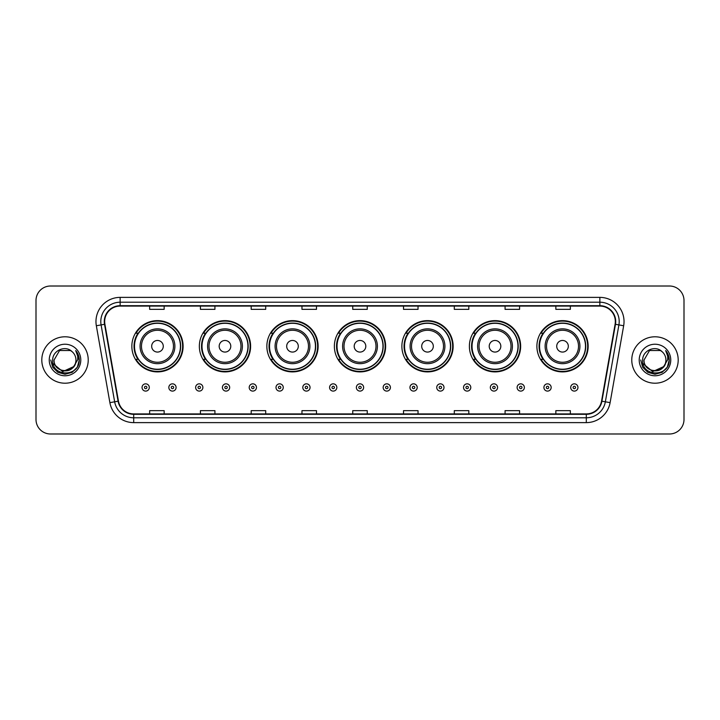 <?xml version="1.0" encoding="UTF-8"?>
<svg xmlns="http://www.w3.org/2000/svg" width="720" height="720" viewBox="0 0 720 720"><rect width="100%" height="100%" fill="white"/><g stroke="black" fill="none" stroke-linecap="round" stroke-linejoin="round"><path stroke-width="1.08" d="M536.895 346.266A25.632 25.632 0 0 0 562.527 371.898A25.632 25.632 0 0 0 588.15 346.266A25.632 25.632 0 0 0 562.527 320.634A25.632 25.632 0 0 0 536.895 346.266M469.386 346.266A25.632 25.632 0 0 0 495.018 371.898A25.632 25.632 0 0 0 520.65 346.266A25.632 25.632 0 0 0 495.018 320.634A25.632 25.632 0 0 0 469.386 346.266M401.877 346.266A25.632 25.632 0 0 0 427.509 371.898A25.632 25.632 0 0 0 453.141 346.266A25.632 25.632 0 0 0 427.509 320.634A25.632 25.632 0 0 0 401.877 346.266M334.368 346.266A25.632 25.632 0 0 0 360 371.898A25.632 25.632 0 0 0 385.632 346.266A25.632 25.632 0 0 0 360 320.634A25.632 25.632 0 0 0 334.368 346.266M266.859 346.266A25.632 25.632 0 0 0 292.491 371.898A25.632 25.632 0 0 0 318.123 346.266A25.632 25.632 0 0 0 292.491 320.634A25.632 25.632 0 0 0 266.859 346.266M199.35 346.266A25.632 25.632 0 0 0 224.982 371.898A25.632 25.632 0 0 0 250.614 346.266A25.632 25.632 0 0 0 224.982 320.634A25.632 25.632 0 0 0 199.35 346.266M131.85 346.266A25.632 25.632 0 0 0 157.473 371.898A25.632 25.632 0 0 0 183.105 346.266A25.632 25.632 0 0 0 157.473 320.634A25.632 25.632 0 0 0 131.85 346.266M137.997 359.325A23.454 23.454 0 0 1 137.997 333.207M205.497 359.325A23.454 23.454 0 0 1 205.497 333.207M273.006 359.325A23.454 23.454 0 0 1 273.006 333.207M340.515 359.325A23.454 23.454 0 0 1 340.515 333.207M408.024 359.325A23.454 23.454 0 0 1 408.024 333.207M475.533 359.325A23.454 23.454 0 0 1 475.533 333.207M543.042 359.325A23.454 23.454 0 0 1 543.042 333.207M36 300.519L36 419.481A14.508 14.508 0 0 0 50.508 433.989L669.492 433.989A14.508 14.508 0 0 0 684 419.481L684 300.519A14.508 14.508 0 0 0 669.492 286.011L50.508 286.011A14.508 14.508 0 0 0 36 300.519L36 419.481M41.805 360A23.211 23.211 0 0 0 65.016 383.211A23.211 23.211 0 0 0 88.227 360A23.211 23.211 0 0 0 65.016 336.789A23.211 23.211 0 0 0 41.805 360A23.211 23.211 0 0 0 65.016 383.211A23.211 23.211 0 0 0 88.227 360A23.211 23.211 0 0 0 65.016 336.789A23.211 23.211 0 0 0 41.805 360M631.773 360A23.211 23.211 0 0 0 654.984 383.211A23.211 23.211 0 0 0 678.195 360A23.211 23.211 0 0 0 654.984 336.789A23.211 23.211 0 0 0 631.773 360A23.211 23.211 0 0 0 654.984 383.211A23.211 23.211 0 0 0 678.195 360A23.211 23.211 0 0 0 654.984 336.789A23.211 23.211 0 0 0 631.773 360M104.67 321.552A15.471 15.471 0 0 1 120.141 306.081L599.859 306.081A15.471 15.471 0 0 1 615.096 324.243L601.542 401.13A15.471 15.471 0 0 1 586.296 413.919L133.704 413.919A15.471 15.471 0 0 1 118.458 401.13L104.904 324.243A15.471 15.471 0 0 1 104.67 321.552M104.283 321.552A15.858 15.858 0 0 0 104.526 324.306L118.08 401.202A15.858 15.858 0 0 0 133.704 414.306L586.296 414.306A15.858 15.858 0 0 0 601.92 401.202L615.474 324.306A15.858 15.858 0 0 0 599.859 305.694L120.141 305.694A15.858 15.858 0 0 0 104.283 321.552M96.336 325.755A24.183 24.183 0 0 1 120.141 297.378L599.859 297.378A24.183 24.183 0 0 1 623.664 325.755L610.11 402.642A24.183 24.183 0 0 1 586.296 422.622L133.704 422.622A24.183 24.183 0 0 1 109.89 402.642L96.336 325.755L101.097 324.918A19.341 19.341 0 0 1 120.141 302.211L599.859 302.211A19.341 19.341 0 0 1 618.903 324.918L605.349 401.805A19.341 19.341 0 0 1 586.296 417.789L133.704 417.789A19.341 19.341 0 0 1 114.651 401.805L101.097 324.918A19.341 19.341 0 0 1 100.8 321.552M669.492 286.011L50.508 286.011M50.508 433.989L669.492 433.989M684 419.481L684 300.519M352.746 306.081L352.746 309.357L367.254 309.357L367.254 306.081M301.968 306.081L301.968 309.357L316.476 309.357L316.476 306.081M251.19 306.081L251.19 309.357L265.698 309.357L265.698 306.081M200.421 306.081L200.421 309.357L214.929 309.357L214.929 306.081M149.643 306.081L149.643 309.357L164.151 309.357L164.151 306.081M403.524 306.081L403.524 309.357L418.032 309.357L418.032 306.081M454.302 306.081L454.302 309.357L468.81 309.357L468.81 306.081M505.071 306.081L505.071 309.357L519.579 309.357L519.579 306.081M555.849 306.081L555.849 309.357L570.357 309.357L570.357 306.081M367.254 413.919L367.254 410.643L352.746 410.643L352.746 413.919M316.476 413.919L316.476 410.643L301.968 410.643L301.968 413.919M265.698 413.919L265.698 410.643L251.19 410.643L251.19 413.919M214.929 413.919L214.929 410.643L200.421 410.643L200.421 413.919M164.151 413.919L164.151 410.643L149.643 410.643L149.643 413.919M418.032 413.919L418.032 410.643L403.524 410.643L403.524 413.919M468.81 413.919L468.81 410.643L454.302 410.643L454.302 413.919M519.579 413.919L519.579 410.643L505.071 410.643L505.071 413.919M570.357 413.919L570.357 410.643L555.849 410.643L555.849 413.919M73.395 367.02C67.59 374.868 53.514 369.846 54.081 360C53.415 374.103 76.617 374.103 75.951 360C76.617 374.103 53.415 374.103 54.081 360L59.553 350.532L70.479 350.532L72.18 351.738C65.466 344.709 52.551 350.505 52.677 360C51.444 376.875 78.804 377.316 79.245 360.819L79.272 360C79.227 356.418 78.039 353.268 75.69 350.55C77.472 353.484 78.102 356.634 77.58 360L73.395 367.02A10.935 10.935 0 0 0 75.951 360C76.617 374.103 53.415 374.103 54.081 360L59.553 350.532M75.951 360A10.935 10.935 0 0 0 72.18 351.738M74.088 366.435L62.685 371.61L53.01 363.546M49.248 360A15.768 15.768 0 0 0 65.016 375.768A15.768 15.768 0 0 0 80.784 360A15.768 15.768 0 0 0 65.016 344.232A15.768 15.768 0 0 0 49.248 360M75.69 350.55L79.263 360.414L78.597 355.68L79.263 360.414L78.597 355.68L79.263 360.414L75.798 350.676L79.263 360.414L75.798 350.676L79.272 360L77.364 367.128L72.144 372.348L65.016 374.256L57.888 372.348L52.668 367.128L50.76 360M75.798 350.676L79.263 360.423M163.278 346.266A5.805 5.805 0 0 0 157.473 340.461A5.805 5.805 0 0 0 151.677 346.266A5.805 5.805 0 0 0 157.473 352.071A5.805 5.805 0 0 0 163.278 346.266M174.888 346.266A17.406 17.406 0 0 0 157.473 328.86A17.406 17.406 0 0 0 140.067 346.266A17.406 17.406 0 0 0 157.473 363.672A17.406 17.406 0 0 0 174.888 346.266A17.406 17.406 0 0 1 157.473 363.672A17.406 17.406 0 0 1 140.067 346.266M180.45 346.266A22.968 22.968 0 0 0 157.473 323.298A22.968 22.968 0 0 0 134.505 346.266A22.968 22.968 0 0 0 157.473 369.234A22.968 22.968 0 0 0 180.45 346.266M182.619 346.266A25.146 25.146 0 0 1 135.981 359.325L138.312 359.325A23.184 23.184 0 0 0 180.666 346.32A23.184 23.184 0 0 0 138.312 333.207L135.981 333.207A25.146 25.146 0 0 1 182.619 346.266M230.787 346.266A5.805 5.805 0 0 0 224.982 340.461A5.805 5.805 0 0 0 219.177 346.266A5.805 5.805 0 0 0 224.982 352.071A5.805 5.805 0 0 0 230.787 346.266M242.397 346.266A17.406 17.406 0 0 0 224.982 328.86A17.406 17.406 0 0 0 207.576 346.266A17.406 17.406 0 0 0 224.982 363.672A17.406 17.406 0 0 0 242.397 346.266A17.406 17.406 0 0 1 224.982 363.672A17.406 17.406 0 0 1 207.576 346.266M247.95 346.266A22.968 22.968 0 0 0 224.982 323.298A22.968 22.968 0 0 0 202.014 346.266A22.968 22.968 0 0 0 224.982 369.234A22.968 22.968 0 0 0 247.95 346.266M250.128 346.266A25.146 25.146 0 0 1 203.49 359.325L205.821 359.325A23.184 23.184 0 0 0 248.166 346.32A23.184 23.184 0 0 0 205.821 333.207L203.49 333.207A25.146 25.146 0 0 1 250.128 346.266M298.296 346.266A5.805 5.805 0 0 0 292.491 340.461A5.805 5.805 0 0 0 286.686 346.266A5.805 5.805 0 0 0 292.491 352.071A5.805 5.805 0 0 0 298.296 346.266M309.897 346.266A17.406 17.406 0 0 0 292.491 328.86A17.406 17.406 0 0 0 275.085 346.266A17.406 17.406 0 0 0 292.491 363.672A17.406 17.406 0 0 0 309.897 346.266A17.406 17.406 0 0 1 292.491 363.672A17.406 17.406 0 0 1 275.085 346.266M315.459 346.266A22.968 22.968 0 0 0 292.491 323.298A22.968 22.968 0 0 0 269.523 346.266A22.968 22.968 0 0 0 292.491 369.234A22.968 22.968 0 0 0 315.459 346.266M317.637 346.266A25.146 25.146 0 0 1 270.999 359.325L273.33 359.325A23.184 23.184 0 0 0 315.675 346.32A23.184 23.184 0 0 0 273.33 333.207L270.999 333.207A25.146 25.146 0 0 1 317.637 346.266M365.805 346.266A5.805 5.805 0 0 0 360 340.461A5.805 5.805 0 0 0 354.195 346.266A5.805 5.805 0 0 0 360 352.071A5.805 5.805 0 0 0 365.805 346.266M377.406 346.266A17.406 17.406 0 0 0 360 328.86A17.406 17.406 0 0 0 342.594 346.266A17.406 17.406 0 0 0 360 363.672A17.406 17.406 0 0 0 377.406 346.266A17.406 17.406 0 0 1 360 363.672A17.406 17.406 0 0 1 342.594 346.266M382.968 346.266A22.968 22.968 0 0 0 360 323.298A22.968 22.968 0 0 0 337.032 346.266A22.968 22.968 0 0 0 360 369.234A22.968 22.968 0 0 0 382.968 346.266M385.146 346.266A25.146 25.146 0 0 1 338.508 359.325L340.839 359.325A23.184 23.184 0 0 0 383.184 346.32A23.184 23.184 0 0 0 340.839 333.207L338.508 333.207A25.146 25.146 0 0 1 385.146 346.266M433.314 346.266A5.805 5.805 0 0 0 427.509 340.461A5.805 5.805 0 0 0 421.704 346.266A5.805 5.805 0 0 0 427.509 352.071A5.805 5.805 0 0 0 433.314 346.266M444.915 346.266A17.406 17.406 0 0 0 427.509 328.86A17.406 17.406 0 0 0 410.103 346.266A17.406 17.406 0 0 0 427.509 363.672A17.406 17.406 0 0 0 444.915 346.266A17.406 17.406 0 0 1 427.509 363.672A17.406 17.406 0 0 1 410.103 346.266M450.477 346.266A22.968 22.968 0 0 0 427.509 323.298A22.968 22.968 0 0 0 404.541 346.266A22.968 22.968 0 0 0 427.509 369.234A22.968 22.968 0 0 0 450.477 346.266M452.655 346.266A25.146 25.146 0 0 1 406.017 359.325L408.348 359.325A23.184 23.184 0 0 0 450.693 346.32A23.184 23.184 0 0 0 408.348 333.207L406.017 333.207A25.146 25.146 0 0 1 452.655 346.266M500.823 346.266A5.805 5.805 0 0 0 495.018 340.461A5.805 5.805 0 0 0 489.213 346.266A5.805 5.805 0 0 0 495.018 352.071A5.805 5.805 0 0 0 500.823 346.266M512.424 346.266A17.406 17.406 0 0 0 495.018 328.86A17.406 17.406 0 0 0 477.603 346.266A17.406 17.406 0 0 0 495.018 363.672A17.406 17.406 0 0 0 512.424 346.266A17.406 17.406 0 0 1 495.018 363.672A17.406 17.406 0 0 1 477.603 346.266M517.986 346.266A22.968 22.968 0 0 0 495.018 323.298A22.968 22.968 0 0 0 472.05 346.266A22.968 22.968 0 0 0 495.018 369.234A22.968 22.968 0 0 0 517.986 346.266M520.164 346.266A25.146 25.146 0 0 1 473.526 359.325L475.857 359.325A23.184 23.184 0 0 0 518.202 346.32A23.184 23.184 0 0 0 475.857 333.207L473.526 333.207A25.146 25.146 0 0 1 520.164 346.266M568.323 346.266A5.805 5.805 0 0 0 562.527 340.461A5.805 5.805 0 0 0 556.722 346.266A5.805 5.805 0 0 0 562.527 352.071A5.805 5.805 0 0 0 568.323 346.266M579.933 346.266A17.406 17.406 0 0 0 562.527 328.86A17.406 17.406 0 0 0 545.112 346.266A17.406 17.406 0 0 0 562.527 363.672A17.406 17.406 0 0 0 579.933 346.266A17.406 17.406 0 0 1 562.527 363.672A17.406 17.406 0 0 1 545.112 346.266M585.495 346.266A22.968 22.968 0 0 0 562.527 323.298A22.968 22.968 0 0 0 539.55 346.266A22.968 22.968 0 0 0 562.527 369.234A22.968 22.968 0 0 0 585.495 346.266M587.673 346.266A25.146 25.146 0 0 1 541.035 359.325L543.366 359.325A23.184 23.184 0 0 0 585.711 346.32A23.184 23.184 0 0 0 543.366 333.207L541.035 333.207A25.146 25.146 0 0 1 587.673 346.266M665.919 360C666.585 374.103 643.383 374.103 644.049 360L649.521 350.532L660.447 350.532L662.148 351.738C655.434 344.709 642.519 350.505 642.645 360C641.412 376.875 668.772 377.316 669.222 360.819L669.24 360C669.204 356.418 668.007 353.268 665.658 350.55C667.449 353.484 668.07 356.634 667.548 360L663.363 367.02A10.935 10.935 0 0 0 665.919 360C666.585 374.103 643.383 374.103 644.049 360L649.521 350.532L660.447 350.532L662.148 351.738A10.935 10.935 0 0 1 665.919 360C666.585 374.103 643.383 374.103 644.049 360C643.482 369.846 657.558 374.868 663.363 367.02M664.056 366.435L652.653 371.61L642.987 363.546M639.216 360A15.768 15.768 0 0 0 654.984 375.768A15.768 15.768 0 0 0 670.752 360A15.768 15.768 0 0 0 654.984 344.232A15.768 15.768 0 0 0 639.216 360M665.658 350.55L669.231 360.414L668.574 355.68L669.24 360M640.728 360L642.636 367.128L647.856 372.348L654.984 374.256L662.112 372.348L667.332 367.128L669.24 360L665.766 350.676L669.231 360.414L665.874 350.793M665.766 350.676L669.231 360.423M142.047 387.468A3.627 3.627 0 0 1 145.674 383.841A3.627 3.627 0 0 1 149.301 387.468A3.627 3.627 0 0 1 145.674 391.095A3.627 3.627 0 0 1 142.047 387.468A3.627 3.627 0 0 0 145.674 391.095A3.627 3.627 0 0 0 149.301 387.468M168.84 387.468A3.627 3.627 0 0 1 172.467 383.841A3.627 3.627 0 0 1 176.094 387.468A3.627 3.627 0 0 1 172.467 391.095A3.627 3.627 0 0 1 168.84 387.468A3.627 3.627 0 0 0 172.467 391.095A3.627 3.627 0 0 0 176.094 387.468M195.633 387.468A3.627 3.627 0 0 1 199.26 383.841A3.627 3.627 0 0 1 202.887 387.468A3.627 3.627 0 0 1 199.26 391.095A3.627 3.627 0 0 1 195.633 387.468A3.627 3.627 0 0 0 199.26 391.095A3.627 3.627 0 0 0 202.887 387.468M222.417 387.468A3.627 3.627 0 0 1 226.044 383.841A3.627 3.627 0 0 1 229.671 387.468A3.627 3.627 0 0 1 226.044 391.095A3.627 3.627 0 0 1 222.417 387.468A3.627 3.627 0 0 0 226.044 391.095A3.627 3.627 0 0 0 229.671 387.468M249.21 387.468A3.627 3.627 0 0 1 252.837 383.841A3.627 3.627 0 0 1 256.464 387.468A3.627 3.627 0 0 1 252.837 391.095A3.627 3.627 0 0 1 249.21 387.468A3.627 3.627 0 0 0 252.837 391.095A3.627 3.627 0 0 0 256.464 387.468M276.003 387.468A3.627 3.627 0 0 1 279.63 383.841A3.627 3.627 0 0 1 283.257 387.468A3.627 3.627 0 0 1 279.63 391.095A3.627 3.627 0 0 1 276.003 387.468A3.627 3.627 0 0 0 279.63 391.095A3.627 3.627 0 0 0 283.257 387.468M302.796 387.468A3.627 3.627 0 0 1 306.423 383.841A3.627 3.627 0 0 1 310.05 387.468A3.627 3.627 0 0 1 306.423 391.095A3.627 3.627 0 0 1 302.796 387.468A3.627 3.627 0 0 0 306.423 391.095A3.627 3.627 0 0 0 310.05 387.468M329.58 387.468A3.627 3.627 0 0 1 333.207 383.841A3.627 3.627 0 0 1 336.834 387.468A3.627 3.627 0 0 1 333.207 391.095A3.627 3.627 0 0 1 329.58 387.468A3.627 3.627 0 0 0 333.207 391.095A3.627 3.627 0 0 0 336.834 387.468M356.373 387.468A3.627 3.627 0 0 1 360 383.841A3.627 3.627 0 0 1 363.627 387.468A3.627 3.627 0 0 1 360 391.095A3.627 3.627 0 0 1 356.373 387.468A3.627 3.627 0 0 0 360 391.095A3.627 3.627 0 0 0 363.627 387.468M383.166 387.468A3.627 3.627 0 0 1 386.793 383.841A3.627 3.627 0 0 1 390.42 387.468A3.627 3.627 0 0 1 386.793 391.095A3.627 3.627 0 0 1 383.166 387.468A3.627 3.627 0 0 0 386.793 391.095A3.627 3.627 0 0 0 390.42 387.468M409.95 387.468A3.627 3.627 0 0 1 413.577 383.841A3.627 3.627 0 0 1 417.204 387.468A3.627 3.627 0 0 1 413.577 391.095A3.627 3.627 0 0 1 409.95 387.468A3.627 3.627 0 0 0 413.577 391.095A3.627 3.627 0 0 0 417.204 387.468M436.743 387.468A3.627 3.627 0 0 1 440.37 383.841A3.627 3.627 0 0 1 443.997 387.468A3.627 3.627 0 0 1 440.37 391.095A3.627 3.627 0 0 1 436.743 387.468A3.627 3.627 0 0 0 440.37 391.095A3.627 3.627 0 0 0 443.997 387.468M463.536 387.468A3.627 3.627 0 0 1 467.163 383.841A3.627 3.627 0 0 1 470.79 387.468A3.627 3.627 0 0 1 467.163 391.095A3.627 3.627 0 0 1 463.536 387.468A3.627 3.627 0 0 0 467.163 391.095A3.627 3.627 0 0 0 470.79 387.468M490.329 387.468A3.627 3.627 0 0 1 493.956 383.841A3.627 3.627 0 0 1 497.583 387.468A3.627 3.627 0 0 1 493.956 391.095A3.627 3.627 0 0 1 490.329 387.468A3.627 3.627 0 0 0 493.956 391.095A3.627 3.627 0 0 0 497.583 387.468M517.113 387.468A3.627 3.627 0 0 1 520.74 383.841A3.627 3.627 0 0 1 524.367 387.468A3.627 3.627 0 0 1 520.74 391.095A3.627 3.627 0 0 1 517.113 387.468A3.627 3.627 0 0 0 520.74 391.095A3.627 3.627 0 0 0 524.367 387.468M543.906 387.468A3.627 3.627 0 0 1 547.533 383.841A3.627 3.627 0 0 1 551.16 387.468A3.627 3.627 0 0 1 547.533 391.095A3.627 3.627 0 0 1 543.906 387.468A3.627 3.627 0 0 0 547.533 391.095A3.627 3.627 0 0 0 551.16 387.468M570.699 387.468A3.627 3.627 0 0 1 574.326 383.841A3.627 3.627 0 0 1 577.953 387.468A3.627 3.627 0 0 1 574.326 391.095A3.627 3.627 0 0 1 570.699 387.468A3.627 3.627 0 0 0 574.326 391.095A3.627 3.627 0 0 0 577.953 387.468M599.859 297.378L599.859 305.694M101.097 324.918L104.526 324.306M133.704 422.622L133.704 414.306M586.296 414.306L586.296 422.622M601.92 401.202L610.11 402.642M109.89 402.642L118.08 401.202M615.474 324.306L623.664 325.755M120.141 297.378L120.141 305.694M173.466 346.266A15.993 15.993 0 0 0 157.473 330.273A15.993 15.993 0 0 0 141.48 346.266A15.993 15.993 0 0 0 157.473 362.259A15.993 15.993 0 0 0 173.466 346.266M240.975 346.266A15.993 15.993 0 0 0 224.982 330.273A15.993 15.993 0 0 0 208.989 346.266A15.993 15.993 0 0 0 224.982 362.259A15.993 15.993 0 0 0 240.975 346.266M308.484 346.266A15.993 15.993 0 0 0 292.491 330.273A15.993 15.993 0 0 0 276.498 346.266A15.993 15.993 0 0 0 292.491 362.259A15.993 15.993 0 0 0 308.484 346.266M375.993 346.266A15.993 15.993 0 0 0 360 330.273A15.993 15.993 0 0 0 344.007 346.266A15.993 15.993 0 0 0 360 362.259A15.993 15.993 0 0 0 375.993 346.266M443.502 346.266A15.993 15.993 0 0 0 427.509 330.273A15.993 15.993 0 0 0 411.516 346.266A15.993 15.993 0 0 0 427.509 362.259A15.993 15.993 0 0 0 443.502 346.266M511.011 346.266A15.993 15.993 0 0 0 495.018 330.273A15.993 15.993 0 0 0 479.025 346.266A15.993 15.993 0 0 0 495.018 362.259A15.993 15.993 0 0 0 511.011 346.266M578.52 346.266A15.993 15.993 0 0 0 562.527 330.273A15.993 15.993 0 0 0 546.534 346.266A15.993 15.993 0 0 0 562.527 362.259A15.993 15.993 0 0 0 578.52 346.266M146.889 387.468A1.206 1.206 0 0 0 145.674 386.262A1.206 1.206 0 0 0 144.468 387.468A1.206 1.206 0 0 0 145.674 388.674A1.206 1.206 0 0 0 146.889 387.468M173.673 387.468A1.206 1.206 0 0 0 172.467 386.262A1.206 1.206 0 0 0 171.261 387.468A1.206 1.206 0 0 0 172.467 388.674A1.206 1.206 0 0 0 173.673 387.468M200.466 387.468A1.206 1.206 0 0 0 199.26 386.262A1.206 1.206 0 0 0 198.045 387.468A1.206 1.206 0 0 0 199.26 388.674A1.206 1.206 0 0 0 200.466 387.468M227.259 387.468A1.206 1.206 0 0 0 226.044 386.262A1.206 1.206 0 0 0 224.838 387.468A1.206 1.206 0 0 0 226.044 388.674A1.206 1.206 0 0 0 227.259 387.468M254.043 387.468A1.206 1.206 0 0 0 252.837 386.262A1.206 1.206 0 0 0 251.631 387.468A1.206 1.206 0 0 0 252.837 388.674A1.206 1.206 0 0 0 254.043 387.468M280.836 387.468A1.206 1.206 0 0 0 279.63 386.262A1.206 1.206 0 0 0 278.424 387.468A1.206 1.206 0 0 0 279.63 388.674A1.206 1.206 0 0 0 280.836 387.468M307.629 387.468A1.206 1.206 0 0 0 306.423 386.262A1.206 1.206 0 0 0 305.208 387.468A1.206 1.206 0 0 0 306.423 388.674A1.206 1.206 0 0 0 307.629 387.468M334.422 387.468A1.206 1.206 0 0 0 333.207 386.262A1.206 1.206 0 0 0 332.001 387.468A1.206 1.206 0 0 0 333.207 388.674A1.206 1.206 0 0 0 334.422 387.468M361.206 387.468A1.206 1.206 0 0 0 360 386.262A1.206 1.206 0 0 0 358.794 387.468A1.206 1.206 0 0 0 360 388.674A1.206 1.206 0 0 0 361.206 387.468M387.999 387.468A1.206 1.206 0 0 0 386.793 386.262A1.206 1.206 0 0 0 385.578 387.468A1.206 1.206 0 0 0 386.793 388.674A1.206 1.206 0 0 0 387.999 387.468M414.792 387.468A1.206 1.206 0 0 0 413.577 386.262A1.206 1.206 0 0 0 412.371 387.468A1.206 1.206 0 0 0 413.577 388.674A1.206 1.206 0 0 0 414.792 387.468M441.576 387.468A1.206 1.206 0 0 0 440.37 386.262A1.206 1.206 0 0 0 439.164 387.468A1.206 1.206 0 0 0 440.37 388.674A1.206 1.206 0 0 0 441.576 387.468M468.369 387.468A1.206 1.206 0 0 0 467.163 386.262A1.206 1.206 0 0 0 465.957 387.468A1.206 1.206 0 0 0 467.163 388.674A1.206 1.206 0 0 0 468.369 387.468M495.162 387.468A1.206 1.206 0 0 0 493.956 386.262A1.206 1.206 0 0 0 492.741 387.468A1.206 1.206 0 0 0 493.956 388.674A1.206 1.206 0 0 0 495.162 387.468M521.955 387.468A1.206 1.206 0 0 0 520.74 386.262A1.206 1.206 0 0 0 519.534 387.468A1.206 1.206 0 0 0 520.74 388.674A1.206 1.206 0 0 0 521.955 387.468M548.739 387.468A1.206 1.206 0 0 0 547.533 386.262A1.206 1.206 0 0 0 546.327 387.468A1.206 1.206 0 0 0 547.533 388.674A1.206 1.206 0 0 0 548.739 387.468M575.532 387.468A1.206 1.206 0 0 0 574.326 386.262A1.206 1.206 0 0 0 573.111 387.468A1.206 1.206 0 0 0 574.326 388.674A1.206 1.206 0 0 0 575.532 387.468"/></g></svg>
